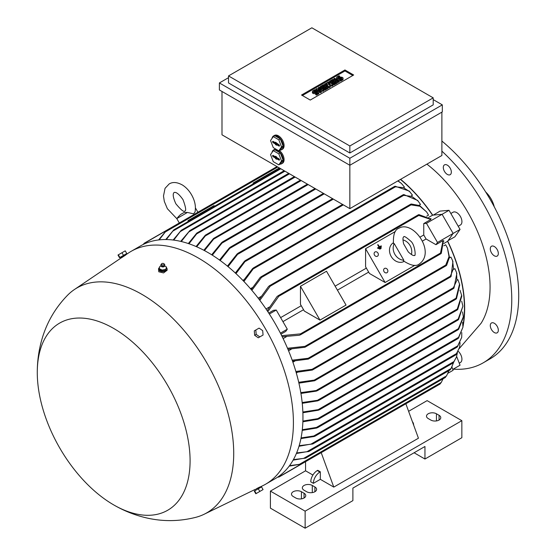 <?xml version="1.0" encoding="UTF-8"?>
<svg xmlns="http://www.w3.org/2000/svg" width="556" height="556" viewBox="0 0 556 556"><rect width="100%" height="100%" fill="white"/><g stroke="black" fill="none" stroke-linecap="round" stroke-linejoin="round"><path stroke-width="0.83" d="M380.923 248.087L381.131 248.442L379.97 249.109L379.769 248.754L380.923 248.087M379.769 248.754L379.456 248.928L379.97 249.109M379.588 246.774L381.18 245.856L381.388 246.211L377.913 248.219L377.705 247.865L379.296 246.94L377.969 244.64L379.588 246.774M377.705 247.865L377.399 248.039L377.913 248.219M378.99 247.121L377.663 244.814L377.969 244.64M381.055 246.968L381.256 247.323L378.942 248.664L378.74 248.31L381.055 246.968M378.74 248.31L378.427 248.483L378.942 248.664M187.441 212.448L176.78 218.605C179.122 215.735 180.874 214.088 182.034 213.664L184.154 212.441L187.441 212.448L193.599 213.838L195.024 211.982C196.073 206.422 194.906 200.688 191.542 194.774C189.116 190.604 186.093 187.365 182.479 185.051C177.204 182.118 172.763 181.749 169.177 183.939L165.049 188.324L163.485 196.018L164.333 201.46L167.377 208.722L176.829 218.682M143.212 244.473L143.997 243.521L143.42 244.376M277.785 167.029L165.285 231.977L159.169 239.879M253.147 183.855L253.147 183.021L253.168 183.841M188.025 221.448L188.025 220.621L188.053 221.434M397.818 180.936L401.418 183.431L404.434 187.073L403.892 187.386M243.924 279.744L242.847 280.37M409.925 191.799L403.468 187.643L394.35 186.705L395.163 186.232L409.237 191.083L412.469 195.163L411.405 195.775M252.473 287.535L250.464 288.696M403.746 194.558L417.639 200.424L420.503 204.441L419.015 205.296M260.924 296.57L258.186 298.155M411.273 204.003L419.641 205.588L426.591 211.912L428.53 215.123L426.744 216.159M269.257 307.079L266.011 308.955M428.752 217.326L432.707 215.144A115.724 66.817 -120 0 0 400.633 179.31M400.452 179.421A115.419 66.637 60 0 1 432.505 215.158M188.053 220.607L214.102 205.567L214.102 206.401M279.314 167.912L253.168 183.007M268.743 313.063L273.552 310.29L276.249 310.046L269.361 314.022M365.584 248.692L385.106 282.504L369.448 273.462L365.584 266.769L365.584 248.692L395.42 231.463M422.268 241.172L426.063 238.983A115.419 66.637 -120 0 0 423.755 234.98L419.954 237.176M423.755 234.98L423.755 223.568L430.879 219.453L417.959 215.179L418.932 214.616L430.928 219.106M267.186 310.693L277.069 296.522L278.695 295.584L278.792 296.279L267.832 311.673M366.362 268.117L335.122 286.152M301.248 305.71L280.62 317.615M300.462 286.284L326.511 271.245L346.034 305.063L319.985 320.096L304.334 311.061L300.462 304.361L300.462 286.284L319.985 320.096M282.935 321.618L303.555 309.713M337.429 290.156L368.67 272.113M276.249 310.046L287.299 329.187L285.742 331.404L280.933 334.184M287.299 329.187L280.412 333.162M443.396 240.706L441.29 253.341L440.317 253.897L443.069 240.574L435.946 244.689L426.063 238.983M281.683 335.664L300.497 333.871L301.046 334.309L299.427 335.24L282.205 336.721M387.483 269.577A2.453 2.009 -120 0 1 386.976 272.704A2.453 2.009 -120 0 1 384.008 271.585A2.453 2.009 -120 0 1 384.516 268.451A2.453 2.009 -120 0 1 387.483 269.577M377.969 253.098A2.453 2.009 -120 0 1 377.461 256.226A2.453 2.009 -120 0 1 374.494 255.1A2.453 2.009 -120 0 1 375.001 251.972A2.453 2.009 -120 0 1 377.969 253.098M288.571 350.78L291.309 349.196M449.401 257.928L450.888 257.067L452.57 260.562L453.508 268.472L450.374 276.165L308.142 358.279L308.893 358.599L308.309 359.093L292.519 361.108M292.901 362.199L294.902 361.039M453.842 269.278L454.905 268.666L456.545 272.551L456.921 280.224L453.404 287.702L312.055 369.309L312.945 369.545L312.375 370.032L296.133 372.381M296.299 372.958L297.377 372.332M457.352 279.981L457.894 279.661L459.541 284.102L456.052 298.204L314.189 380.109L315.155 380.297L314.647 380.749L298.913 383.147M462.995 326.567A115.724 66.817 -120 0 0 447.719 241.144L447.601 241.318A115.419 66.637 60 0 1 462.995 325.288M447.601 241.318L443.855 243.479M283.129 338.604L286.382 336.727M443.862 245.808L445.648 244.772L447.455 248.059L449.033 256.622L445.773 265.038L304.931 346.353L305.591 346.722L304.938 347.257L287.932 349.251M463.343 317.413L458.624 329.298L457.942 329.694L463.343 316.774L462.55 311.909M458.624 329.298L457.942 329.694M292.178 360.17L308.142 358.279M452.57 260.562L452.931 261.556L451.062 276.52M295.875 371.484L312.055 369.309M456.545 272.551L456.823 273.503L453.981 288.119L453.175 288.585L453.404 287.702M298.718 382.292L314.189 380.109M459.541 284.102L459.742 285.019L456.476 298.711L455.732 299.142L456.052 298.204M300.796 392.626L317.817 390.291L316.406 391.111L300.935 393.446M461.64 295.292L461.772 296.181L457.741 309.511L456.976 309.949L461.64 295.292L460 290.197M302.165 402.53L319.137 400.056L317.761 400.848L302.249 403.308M462.905 306.168L458.554 319.568L457.831 319.985L462.905 306.168L461.688 301.199M302.86 412.003L319.895 409.397L318.56 410.168L302.888 412.754M302.902 421.066L317.761 418.647L319.137 418.605L318.803 418.953L457.97 338.604M317.761 418.647L458.554 337.36L462.96 327.15L462.592 322.369M319.137 418.605L317.914 419.307L302.874 421.789M462.96 327.15L458.394 338.201L457.831 338.534L458.394 338.201M302.297 429.712L316.406 427.453L317.817 427.39L317.552 427.696L457.053 347.159M316.406 427.453L457.741 345.853L461.723 337.325L461.786 332.62M317.817 427.39L316.705 428.03L302.221 430.393M461.723 337.325L457.442 346.777M301.06 437.926L313.758 435.994L314.967 436.21L455.732 354.936M313.758 435.994L456.476 353.602L459.576 347.319L460.097 342.677M315.155 435.939L314.189 436.502L300.928 438.573M459.576 347.319L456.052 354.596M299.17 445.676L312.806 443.973L453.112 362.964M311.478 443.827L453.981 361.553L456.406 357.14L457.435 352.56M312.945 443.737L298.989 446.28M456.406 357.14L453.404 362.644M296.619 452.931L308.83 451.535L450.151 369.942M307.454 451.416L451.062 368.503L453.675 362.276M308.893 451.34L296.383 453.494M452.077 366.779L450.374 369.657M293.401 459.624L305.591 458.158L445.571 377.343M446.336 376.28L449.005 370.602M305.591 458.005L293.109 460.139M289.53 465.671L299.427 464.323L441.29 382.417L443.056 378.796M277.764 477.062L278.792 476.985L301.046 464.135L289.19 466.123M298.808 464.531L301.178 464.211M451.91 367.106L453.133 370.268L448.108 373.166M459.214 348.605L481.121 323.224A107.44 62.029 -120 0 0 490.065 287.084A107.44 62.029 -120 0 0 426.904 164.145M433.319 215.089L440.039 211.113L449.005 210.307L460.055 229.447L454.877 236.814L448.073 240.644M450.846 213.497L453.036 212.239A7.367 4.253 60 0 1 460.403 216.492A7.367 4.253 60 0 1 460.403 224.999L458.213 226.257M460.403 362.526L459.27 363.179L460.403 362.526A7.367 4.253 60 0 0 458.172 351.211M432.707 215.144L442.083 214.303L453.133 233.444L447.719 241.144M417.959 396.637L418.515 396.324L417.959 396.637M158.606 239.942L166.258 230.67L143.9 243.577M430.872 219.481L430.9 218.425M423.755 223.568L426.459 223.324L437.509 242.465L435.946 244.689M449.005 210.307L426.459 223.324M460.055 229.447L437.509 242.465M443.973 241.075L443.042 240.567M414.943 265.275L385.106 282.504M196.066 246.523L205.352 235.16L206.464 234.521L196.692 246.794M300.442 180.109L206.464 234.521M398.026 180.818L401.418 183.431M235.334 273.01L244.522 261.174L245.919 260.368L235.973 273.608M227.418 266.115L237.176 253.883L238.593 253.07L228.057 266.644M219.53 260.041L229.419 247.837L230.796 247.045L220.169 260.507M203.844 250.263L213.511 238.475L214.727 237.766L204.483 250.596M188.338 243.556L196.761 233.11L197.727 232.547L188.964 243.764M457.824 338.562L459.041 337.054M440.067 384.022L441.381 382.215M451.222 275.866L450.158 276.846M308.309 359.093L450.666 276.909L450.27 276.978L450.374 276.165M450.158 369.9L451.222 368.287M447.455 248.059L449.463 257.24L446.649 265.281M446.781 264.691L445.585 265.657M304.938 347.257L446.225 265.685L445.759 265.796L445.773 265.038M287.515 348.264L304.931 346.353M453.098 362.922L454.224 361.31M455.691 354.888L456.768 353.345M456.962 347.111L458.137 345.561M307.385 184.119L214.727 237.766M211.669 254.766L221.754 242.485L223.081 241.721L212.309 255.169M166.251 230.518L164.791 232.415M243.264 280.801L252.653 268.506L254.12 267.665L243.91 281.475M165.751 239.539L173.84 229.802L166.341 239.546M280.036 168.329L173.84 229.802M251.215 289.572L260.132 277.472L261.577 276.638L261.473 277.451L251.861 290.329M418.314 201.237L411.94 196.47L403.705 195.337L402.954 195.017L403.211 194.711L260.861 276.902M403.01 195.177L404.393 194.746M173.138 240.032L181.263 230.274L173.743 240.109M284.158 170.713L181.263 230.274M259.186 299.469L268.666 286.333L270.209 285.443L270.195 286.201L259.84 300.323M426.591 211.912L419.961 206.269L411.044 204.886L410.377 204.518L410.71 204.17L269.424 285.742M410.411 204.733L411.843 204.184M180.686 241.38L189.867 230.566L181.305 241.526M288.717 173.34L189.867 230.566M278.695 477.048L277.569 477.194M294.36 176.599L197.727 232.547M441.881 112.138L441.881 155.499L349.849 208.632L221.997 134.823L221.997 91.462M442.312 111.888L349.849 165.271L219.391 89.961L219.391 82.941L349.849 158.258L442.312 104.869L442.312 111.888M442.312 104.869L433.2 99.607M433.2 104.869L349.849 152.99L228.509 82.941L228.509 75.922L349.849 145.978L433.2 97.856L433.2 104.869M228.509 77.68L219.391 82.941M433.2 97.856L311.86 27.8L228.509 75.922M301.526 95.02L344.942 69.959L353.665 74.997L310.255 100.059L301.526 95.02M344.942 69.959L344.942 70.959L352.796 75.498M302.394 95.521L344.942 70.959M323.8 89.864L322.987 90.336L318.24 89.474L321.354 91.274L320.541 91.747L315.933 89.078L316.746 88.612L321.493 89.474L318.373 87.674L319.186 87.202L323.8 89.864L323.8 90.864L322.987 91.337L320.77 90.934M321.354 91.274L321.354 92.275L320.541 92.748L318.699 91.684M317.942 91.24L315.933 90.086L315.933 89.078M318.963 89.016L318.373 88.675L318.373 87.674M333.023 84.54L331.939 85.165L328.276 83.991L330.313 86.104L329.228 86.729L324.614 84.067L325.427 83.595L327.734 84.929L326.24 83.129L326.782 82.816L329.903 83.678L327.595 82.344L328.415 81.878L333.023 84.54L333.023 85.541L331.939 86.166L329.673 85.436M330.313 86.104L330.313 87.104L329.228 87.737L324.614 85.068L324.614 84.067M339.264 81.941L338.451 82.406L333.836 79.744L333.836 78.743L334.649 78.271L339.264 80.933L339.264 81.941M339.806 76.235L337.909 77.333A0.764 0.445 0 0 0 338.993 77.958L339.806 77.486A1.918 1.105 0 0 1 341.898 77.249A1.918 1.105 0 0 1 343.08 78.271A1.918 1.105 0 0 1 342.524 79.056L340.62 80.154L339.806 79.682L341.704 78.584A0.764 0.445 0 0 0 340.62 77.958L339.806 78.431A1.918 1.105 0 0 1 337.714 78.667A1.918 1.105 0 0 1 336.533 77.645A1.918 1.105 0 0 1 337.096 76.86L338.993 75.769L339.806 76.235L339.806 77.235L338.34 78.083M343.08 78.271L343.08 79.272A1.918 1.105 180 0 1 342.524 80.057L340.62 81.155L339.806 80.683L339.806 79.682M341.273 78.834A0.764 0.445 0 0 0 340.62 78.959L339.806 79.432A1.918 1.105 180 0 1 337.714 79.668A1.918 1.105 180 0 1 336.533 78.646L336.533 77.645M337.367 83.032L334.107 84.915L333.294 84.442L333.294 83.442L335.741 82.031L334.649 81.405L334.649 82.406L332.481 83.657L331.668 83.191L331.668 82.191L333.836 80.933L332.752 80.307L332.752 81.308L330.313 82.719L329.5 82.253L329.5 81.245L332.752 79.369L337.367 82.031L337.367 83.032M328.137 88.362L324.885 90.239L324.072 89.773L324.072 88.765L326.511 87.355L325.427 86.729L325.427 87.737L323.258 88.988L322.445 88.515L322.445 87.514L324.614 86.263L323.529 85.631L323.529 86.639L321.083 88.05L320.27 87.577L320.27 86.576L323.529 84.693L328.137 87.355L328.137 88.362M315.662 90.176L313.758 91.274A0.764 0.445 0 0 0 314.849 91.9L315.662 91.427A1.918 1.105 0 0 1 317.754 91.191A1.918 1.105 0 0 1 318.935 92.213A1.918 1.105 0 0 1 318.373 92.998L316.475 94.096L315.662 93.623L317.559 92.525A0.764 0.445 0 0 0 316.475 91.9L315.662 92.372A1.918 1.105 0 0 1 313.57 92.609A1.918 1.105 0 0 1 312.382 91.587A1.918 1.105 0 0 1 312.945 90.802L314.849 89.711L315.662 90.176L315.662 91.177L314.196 92.025M318.935 92.213L318.935 93.213A1.918 1.105 180 0 1 318.373 93.999L316.475 95.097L315.662 94.624L315.662 93.623M317.122 92.776A0.764 0.445 0 0 0 316.475 92.901L315.662 93.373A1.918 1.105 180 0 1 313.57 93.61A1.918 1.105 180 0 1 312.382 92.588L312.382 91.587M322.987 90.336L322.987 91.337M320.541 91.747L320.541 92.748M329.228 86.729L329.228 87.737M331.939 85.165L331.939 86.166M327.595 82.344L327.595 83.039M326.24 83.129L326.24 84.067M339.264 80.933L338.451 81.405L338.451 82.406M338.451 81.405L333.836 78.743M340.62 80.154L340.62 81.155M337.367 82.031L334.107 83.914L334.107 84.915M334.107 83.914L333.294 83.442M332.752 80.307L330.313 81.718L330.313 82.719M330.313 81.718L329.5 81.245M334.649 81.405L332.481 82.656L332.481 83.657M332.481 82.656L331.668 82.191M328.137 87.355L324.885 89.238L324.885 90.239M324.885 89.238L324.072 88.765M323.529 85.631L321.083 87.042L321.083 88.05M321.083 87.042L320.27 86.576M325.427 86.729L323.258 87.987L323.258 88.988M323.258 87.987L322.445 87.514M316.475 94.096L316.475 95.097M349.849 145.978L349.849 152.99M349.849 158.258L349.849 208.632M272.023 138.416A7.979 4.608 60 0 1 272.676 136.762A7.979 4.608 60 0 1 273.573 135.928L274.442 135.428A7.979 4.608 60 0 1 278.431 135.824A7.979 4.608 60 0 1 283.65 142.857A7.979 4.608 60 0 1 282.427 149.251L281.558 149.752A7.979 4.608 60 0 1 280.015 150.127M279.376 150.495A7.979 4.608 60 0 1 283.81 157.501A7.979 4.608 60 0 1 282.427 163.29L281.558 163.791A7.979 4.608 60 0 1 280.015 164.166M272.023 152.448A7.979 4.608 60 0 1 272.676 150.801A7.979 4.608 60 0 1 273.573 149.967L274.442 149.467A7.979 4.608 60 0 1 275.804 149.091M273.573 149.967A7.979 4.608 60 0 1 277.569 150.363A7.979 4.608 60 0 1 282.782 157.397A7.979 4.608 60 0 1 281.558 163.791M273.573 135.928A7.979 4.608 60 0 1 277.569 136.324A7.979 4.608 60 0 1 282.782 143.358A7.979 4.608 60 0 1 281.558 149.752M280.321 138.924L274.81 135.733L273.288 136.616L270.536 140.536L273.288 147.639L278.806 150.829L280.321 149.946L283.08 146.026L280.321 138.924L278.806 139.799L273.288 136.616M278.806 150.829L281.558 146.902L283.08 146.026M281.558 146.902L278.806 139.799M278.98 144.782A0.764 0.445 60 0 1 278.98 146.04L276.589 144.657L276.589 145.213L275.505 144.588L275.505 144.032L273.114 142.656A0.764 0.445 60 0 1 273.114 141.405L275.505 142.781L275.505 142.232L278.98 144.782M275.505 142.781L276.096 142.572M273.309 141.509A0.667 0.389 -120 0 0 273.767 142.197L276.221 143.615L276.784 144.49M275.505 144.032L276.221 143.615M275.505 144.588L276.221 144.171M276.589 144.657L277.173 144.164L279.487 145.505M280.321 152.956L274.81 149.772L273.288 150.648L270.536 154.575L273.288 161.678L278.806 164.861L280.321 163.985L283.08 160.059L280.321 152.956L278.806 153.831L273.288 150.648M278.806 164.861L281.558 160.941L283.08 160.059M281.558 160.941L278.806 153.831M278.98 158.821A0.764 0.445 60 0 1 278.98 160.072L276.589 158.696L276.589 159.245L275.505 158.62L275.505 158.071L273.114 156.688A0.764 0.445 60 0 1 273.114 155.437L275.505 156.813L275.505 156.264L276.589 156.889L276.589 157.445L278.98 158.821M275.505 156.813L276.096 156.604M273.309 155.548A0.667 0.389 -120 0 0 273.767 156.236L276.221 157.654L276.784 158.529M275.505 158.071L276.221 157.654M275.505 158.62L276.221 158.203M276.589 158.696L277.173 158.203L279.487 159.537M408.611 411.315L427.119 400.626L461.848 420.677L305.133 511.159L270.404 491.108L305.564 470.807L305.564 461.688L279.098 476.965M414.095 452.758L424.951 459.027L424.951 446.496L352.886 488.098L352.886 500.629L305.133 528.2L270.404 508.149L270.404 491.108M312.903 475.039L305.564 470.807M313.382 483.338L310.776 481.83A9.209 5.317 120 0 1 317.288 470.557L317.719 470.3L320.325 471.808L320.325 479.328L313.382 483.338A9.209 5.317 -60 0 1 319.895 472.058L320.325 471.808M321.208 452.653L333.788 487.098L320.325 479.328M418.015 396.762L405.859 403.781L418.439 438.218L333.788 487.098M412.413 421.733A9.209 5.317 -60 0 1 413.657 425.132M304.049 493.235A5.831 3.371 180 0 1 305.758 495.618A5.831 3.371 180 0 1 302.158 498.725A5.831 3.371 180 0 1 295.799 497.995L293.193 496.494A5.831 3.371 180 0 1 291.483 494.11A5.831 3.371 180 0 1 295.083 491.004A5.831 3.371 180 0 1 301.442 491.733L304.049 493.235L304.049 497.995M314.898 486.973A5.831 3.371 180 0 1 316.607 489.349A5.831 3.371 180 0 1 313.007 492.463A5.831 3.371 180 0 1 306.655 491.733L304.049 490.225A5.831 3.371 180 0 1 302.339 487.848A5.831 3.371 180 0 1 305.939 484.735A5.831 3.371 180 0 1 312.298 485.464L314.898 486.973L314.898 491.733M439.059 415.29A5.831 3.371 180 0 1 440.769 417.667A5.831 3.371 180 0 1 437.169 420.781A5.831 3.371 180 0 1 430.81 420.051L428.203 418.543A5.831 3.371 180 0 1 426.494 416.166A5.831 3.371 180 0 1 430.101 413.052A5.831 3.371 180 0 1 436.453 413.782L439.059 415.29L439.059 420.051M424.951 459.027L461.848 437.718L461.848 420.677M305.133 528.2L305.133 511.159M404.094 261.403A10.745 8.771 -120 0 1 391.188 256.448A10.745 8.771 -120 0 1 393.349 242.798M403.823 260.215L403.524 260.945C410.974 265.698 416.256 266.692 419.384 263.919L419.384 263.919C436.175 251.944 412.816 219.599 398.819 228.294L398.819 228.294C394.857 229.614 393.071 234.695 393.46 243.521L394.246 243.625L403.823 260.215A10.745 8.771 -120 0 1 394.871 254.321A10.745 8.771 -120 0 1 394.246 243.625M402.947 239.907A10.745 8.771 -120 0 1 411.391 254.537M408.306 251.958L403.635 243.869C402.002 236.217 403.983 237.134 403.732 236.8L403.732 236.8C404.052 235.862 406.339 237.273 410.585 241.04C414.984 244.174 416.013 256.955 414.47 255.412C414.31 255.023 414.116 257.199 408.306 251.958M259.701 487.209L262.766 485.715A134.455 77.625 -120 0 0 265.566 484.227L275.116 478.716A134.455 77.625 -120 0 0 295.722 370.977A134.455 77.625 -120 0 0 207.888 252.493A134.455 77.625 -120 0 0 140.661 245.835L131.112 251.354A134.455 77.625 -120 0 0 128.429 253.029L125.6 254.94M265.566 484.227A134.455 77.625 -120 0 0 286.173 376.488A134.455 77.625 -120 0 0 198.339 258.012A134.455 77.625 -120 0 0 131.112 251.354M159.433 267.575A4.295 2.481 0 0 0 158.536 269.09L158.794 271.787L163.561 272.926L167.134 270.251L167.134 269.09A4.295 2.481 0 0 0 166.869 268.242A4.295 2.481 0 0 0 166.494 267.797M125.281 255.287L121.555 257.748L121.111 256.983L125.364 254.53L125.691 255.093M113.862 504.994C124.294 511.027 135.365 515.377 147.076 518.039C163.394 521.702 179.699 521.445 195.99 517.275A129.847 74.97 -120 0 0 204.121 514.258A129.847 74.97 -120 0 0 227.432 411.19A129.847 74.97 -120 0 0 141.905 294.353A129.847 74.97 -120 0 0 74.386 289.544A129.847 74.97 -120 0 0 67.714 295.083C55.961 307.093 47.594 321.076 42.603 337.026C39.045 348.508 37.273 360.281 37.28 372.346A108.052 62.383 -120 0 0 113.688 504.89A108.052 62.383 -120 0 0 113.862 504.994A108.052 62.383 -120 0 0 190.089 460.674A108.052 62.383 -120 0 0 113.688 328.443A108.052 62.383 -120 0 0 37.28 372.346M158.536 269.09A4.295 2.481 0 0 0 158.794 269.945A4.295 2.481 0 0 0 163.582 271.536A4.295 2.481 0 0 0 167.134 269.09M256.191 488.877L259.242 487.306M121.111 256.983L125.364 254.53M120.179 257.525L126.295 253.995M123.508 255.385L126.768 253.508L125.232 250.846L117.983 255.03L119.519 257.692L123.508 255.385L121.979 252.73M119.887 257.477L118.352 254.822M255.816 330L254.28 330.883L254.648 335.282L258.269 337.798L259.805 336.908L256.184 334.392L255.816 330L259.075 328.116L262.696 330.632L263.064 335.032L259.805 336.908M254.648 335.282L256.184 334.392M260.959 487.244L254.85 490.774M254.648 490.885L254.28 491.101L255.816 493.756L263.064 489.572L261.529 486.917L254.648 490.885L256.184 493.547M258.269 488.793L259.805 491.455M164.611 265.99L166.494 267.068L165.82 270.292L162.157 271.057L159.169 269.611L159.169 268.611M159.885 266.296L159.127 268.77M161.052 265.983L159.843 266.394M160.879 265.08A1.995 1.154 0 0 0 160.844 265.226A1.995 1.154 0 0 0 160.858 265.455A1.995 1.154 0 0 0 160.955 265.705A1.995 1.154 0 0 0 163.054 266.456A1.995 1.154 0 0 0 164.812 265.455A1.995 1.154 0 0 0 164.826 265.226A1.995 1.154 0 0 0 164.784 265.08M161.567 263.857A1.383 0.799 0 0 0 161.532 264.454A1.383 0.799 0 0 0 163.304 264.927A1.383 0.799 0 0 0 164.131 263.905A1.383 0.799 0 0 0 164.096 263.857A1.383 0.799 0 0 0 162.832 263.384A1.383 0.799 0 0 0 161.567 263.857L161.038 264.552A1.96 1.133 0 0 0 160.879 264.927A1.96 1.133 0 0 0 160.99 265.393A1.96 1.133 0 0 0 163.242 266.115A1.96 1.133 0 0 0 164.784 264.927A1.96 1.133 0 0 0 164.673 264.621A1.96 1.133 0 0 0 164.625 264.552A1.96 1.133 0 0 0 164.569 264.489M161.303 266.317A1.626 0.938 0 0 0 161.455 266.498A1.626 0.938 0 0 0 164.208 266.498L164.812 265.455M165.778 269.445L166.536 266.97M161.942 270.133L166.035 269.271M158.995 268.555L162.331 270.174M165.82 269.285L165.82 270.292M162.157 270.056L162.157 271.057M452.799 369.399L460.055 365.209L456.657 356.445M498.023 331.821A5.678 3.28 60 0 1 497.147 332.822A5.678 3.28 60 0 1 492.081 330.472A5.678 3.28 60 0 1 490.6 323.988A5.678 3.28 60 0 1 491.469 322.987A5.678 3.28 60 0 1 496.543 325.336A5.678 3.28 60 0 1 498.023 331.821M498.023 251.534A5.678 3.28 60 0 1 497.147 256.087A5.678 3.28 60 0 1 490.6 250.805A5.678 3.28 60 0 1 491.469 246.252A5.678 3.28 60 0 1 498.023 251.534M448.859 166.383A5.678 3.28 60 0 1 450.158 174.702A5.678 3.28 60 0 1 445.787 173.18A5.678 3.28 60 0 1 444.48 164.868A5.678 3.28 60 0 1 448.859 166.383M453.216 369.156A138.138 79.751 -120 0 0 483.164 362.853A138.138 79.751 -120 0 0 511.77 299.615A138.138 79.751 -120 0 0 441.881 151.135M483.164 362.853L490.107 358.842A138.138 79.751 -120 0 0 518.72 295.604A138.138 79.751 -120 0 0 441.881 141.05M494.249 206.811A18.418 10.633 -120 0 0 485.708 192.022M418.515 215.61L278.792 296.279M457.442 308.934L316.705 390.18M458.394 318.908L317.921 400.007M458.624 328.547L318.56 409.411M446.656 375.814L304.049 458.144M440.22 253.209L300.497 333.871M301.227 180.561L205.706 235.716M333.35 199.111L238.128 254.085M324.231 193.849L230.226 248.122M295.146 177.058L196.984 233.728M308.17 184.571L214.011 238.941M343.337 204.879L245.599 261.306M395.233 186.941L253.883 268.548M280.822 168.781L172.944 231.067M403.705 195.337L261.473 277.451M284.943 171.165L180.471 231.484M411.044 204.886L270.195 286.201M289.502 173.799L189.054 231.789M315.766 188.964L222.4 242.861M342.524 79.056L342.524 80.057M337.909 77.333L337.909 77.958M339.806 78.431L339.806 79.432M340.62 77.958L340.62 78.959M318.373 92.998L318.373 93.999M313.758 91.274L313.758 91.9M315.662 92.372L315.662 93.373M316.475 91.9L316.475 92.901M278.98 146.04L279.515 145.658M273.114 142.656L273.767 142.197M278.98 160.072L279.515 159.697M273.114 156.688L273.767 156.236M317.288 470.557L319.895 472.058M301.442 498.871L301.442 491.733M312.298 492.602L312.298 485.464M436.453 420.92L436.453 413.782M175.884 203.809C180.929 209.883 183.911 212.295 184.828 211.051C186.364 210.884 185.767 207.089 183.028 199.687C176.182 189.957 173.958 192.918 174.084 192.445C174.563 192.571 170.887 193.015 175.884 203.809M195.441 207.937L197.915 212.232M176.78 218.605L179.31 222.977M463.343 316.774L463.343 317.622M332.564 198.659L237.961 253.272M457.282 309.928L317.323 390.736M456.052 299.107L314.647 380.749M440.046 384.043L301.13 464.246M453.55 288.522L312.375 370.032M440.852 253.751L300.33 334.879M166.188 230.552L144.171 243.264M458.151 329.729L319.491 409.786M458.088 319.992L318.685 400.473M342.552 204.42L245.265 260.59M276.999 166.578L166.202 230.545M394.593 186.406L253.418 267.916M418.355 214.79L277.833 295.924M314.981 188.505L222.546 241.874M323.446 193.391L230.212 247.225M74.386 289.544L121.521 257.699M204.121 514.258L255.273 489.363M255.684 490.079L255.246 489.308M259.937 487.619L259.61 487.056M160.858 265.455L160.997 266.15L161.254 265.761M164.096 263.857L164.625 264.552M161.115 266.088L161.455 266.498"/></g></svg>
